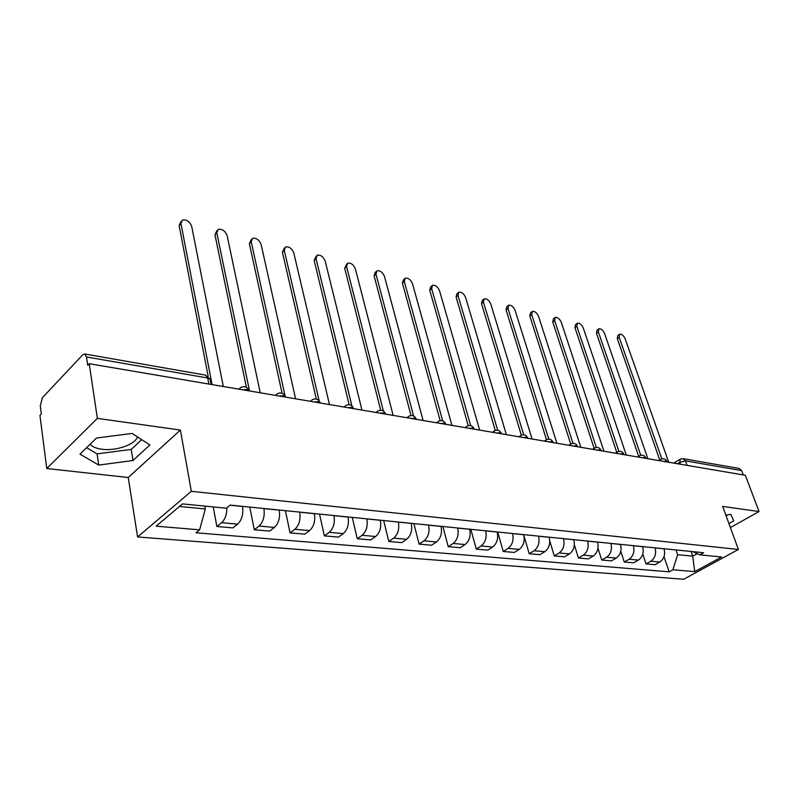 <?xml version="1.0" encoding="UTF-8"?>
<svg xmlns="http://www.w3.org/2000/svg" width="799" height="799" viewBox="0 0 799 799"><rect width="100%" height="100%" fill="white"/><g stroke="black" fill="none" stroke-linecap="round" stroke-linejoin="round"><path stroke-width="1.2" d="M137.418 436.873C135.51 444.474 116.005 451.245 101.922 449.238C96.769 448.569 93.044 447.12 90.736 444.903L90.147 444.244M97.358 418.366L46.751 468.524L128.249 477.502L137.578 536.958L683.674 579.265L738.416 549.462L191.341 491.315L180.394 430.062L97.358 418.366L89.218 363.705L745.317 475.275L759.05 511.54L722.636 506.416L738.416 549.462M46.751 468.524L39.95 415.42L41.318 413.982L40.28 405.882L42.347 397.772L82.716 354.806L84.724 353.987L205.743 375.16L207.69 377.997L86.482 356.973L84.724 353.987M739.075 468.454L741.652 470.621L685.482 460.873L679.739 462.361L677.502 463.74M743.28 474.926L741.652 470.621M730.396 527.59L759.05 511.54M86.482 356.973L87.71 365.283L89.218 363.705M226.856 507.764C226.876 514.426 225.128 519.4 221.603 522.696L216.869 526.491L232.899 527.889L237.653 524.134C241.887 519.949 243.515 514.057 242.546 506.456L242.526 506.356M213.243 506.926L216.869 526.491M263.9 508.504L263.92 508.603C264.928 516.104 263.3 521.927 259.056 526.052L254.282 529.757L269.613 531.095L274.407 527.43C278.671 523.345 280.279 517.582 279.251 510.142L279.231 510.052M249.777 507.085L254.282 529.757M299.685 512.109L299.705 512.199C300.774 519.55 299.166 525.243 294.881 529.268L290.077 532.873L304.769 534.161L309.583 530.586C313.867 526.601 315.465 520.958 314.387 513.677L314.367 513.577M285.393 510.671L290.077 532.873M333.962 515.555L333.982 515.645C335.091 522.846 333.503 528.419 329.208 532.344L324.374 535.869L338.446 537.098L343.29 533.612C347.595 529.717 349.173 524.194 348.044 517.053L348.024 516.963M319.53 514.097L324.374 535.869M366.811 518.851L366.831 518.941C367.989 526.002 366.411 531.455 362.107 535.3L357.253 538.736L370.756 539.914L375.62 536.509C379.934 532.703 381.503 527.3 380.324 520.299L380.304 520.209M352.259 517.392L357.253 538.736M398.331 522.027L398.351 522.107C399.55 529.038 397.992 534.371 393.677 538.126L388.803 541.492L401.777 542.621L406.651 539.295C410.966 535.57 412.514 530.276 411.305 523.415L411.285 523.325M383.68 520.549L388.803 541.492M428.594 525.073L428.624 525.153C429.852 531.944 428.304 537.178 423.989 540.853L419.115 544.129L431.57 545.218L436.454 541.972C440.768 538.326 442.306 533.143 441.068 526.401L441.048 526.321M413.872 523.585L419.115 544.129M457.687 527.989L457.707 528.079C458.966 534.741 457.437 539.864 453.123 543.46L448.239 546.676L460.224 547.715L465.108 544.538C469.422 540.973 470.951 535.889 469.672 529.278L469.652 529.198M442.896 526.501L448.239 546.676M485.652 530.806L485.682 530.886C486.971 537.427 485.462 542.461 481.138 545.977L476.264 549.113L487.799 550.121L492.673 547.015C496.988 543.52 498.496 538.536 497.198 532.044L497.168 531.964M470.821 529.318L476.264 549.113M512.578 533.512L512.598 533.592C513.917 540.014 512.419 544.948 508.114 548.394L503.23 551.47L514.346 552.439L519.22 549.392C523.525 545.977 525.023 541.083 523.695 534.711L523.665 534.631M497.707 532.014L503.23 551.47M538.506 536.119L538.536 536.199C539.874 542.511 538.396 547.355 534.092 550.731L529.218 553.737L539.924 554.666L544.798 551.69C549.093 548.344 550.571 543.54 549.223 537.278L549.193 537.198M523.954 535.759L529.218 553.737M563.505 538.636L563.525 538.716C564.893 544.908 563.425 549.662 559.13 552.968L554.266 555.914L564.593 556.823L569.457 553.897C573.742 550.621 575.2 545.897 573.832 539.744L573.812 539.675M549.792 541.083L554.266 555.914M587.605 541.053L587.635 541.133C589.013 547.225 587.565 551.899 583.28 555.135L578.426 558.022L588.394 558.901L593.238 556.034C597.522 552.818 598.96 548.184 597.572 542.131L597.552 542.062M574.371 544.918L578.426 558.022M610.875 543.4L610.895 543.47C612.294 549.462 610.855 554.047 606.591 557.233L601.747 560.059L611.375 560.898L616.209 558.092C620.473 554.935 621.902 550.381 620.493 544.439L620.473 544.359M598.002 548.254L601.747 560.059M633.337 545.657L633.367 545.727C634.776 551.62 633.347 556.124 629.103 559.25L624.279 562.027L633.577 562.836L638.391 560.079C642.636 556.983 644.054 552.509 642.636 546.666L642.616 546.586M620.783 551.28L624.279 562.027M655.05 547.834L655.07 547.914C656.488 553.707 655.09 558.131 650.855 561.198L646.041 563.924L655.03 564.713L659.834 562.007C664.059 558.97 665.467 554.566 664.039 548.813L664.009 548.743M642.766 554.067L646.041 563.924M179.475 506.456L205.323 508.963L204.804 506.097M205.323 508.963L199.62 529.837L156.135 526.171L182.502 503.899L226.297 508.214L230.132 505.108L703.639 552.728L699.804 554.856L721.567 556.993L694.75 571.625L672.858 569.777L677.672 554.706L692.713 556.164L697.227 553.657M199.62 529.837L195.975 532.783L669.153 571.824L672.858 569.777M137.578 536.958L191.341 491.315M128.249 477.502L180.394 430.062M149.862 444.963L132.145 433.448L96.529 438.022L79.99 454.132L98.716 465.088L133.004 460.494L149.862 444.963M728.928 523.585L733.792 520.848L730.825 514.346L725.842 515.165M691.065 551.46L692.713 556.164L694.75 571.625M676.034 549.952L677.672 554.706M664.009 556.673L669.153 571.824M692.903 551.65L699.804 554.856M86.632 447.66L97.069 453.892L131.226 449.398L141.683 439.65M131.226 449.398L133.004 460.494M97.069 453.892L98.716 465.088M726.111 515.874L727.979 514.816M208.159 376.319L179.126 225.538L181.063 221.483M223.301 386.506L191.68 226.337C189.693 221.503 186.586 219.415 182.372 220.055L180.944 223.55L212.095 384.599M246.382 387.335L214.961 234.786L216.938 230.661M260.224 392.788L227.096 235.525C225.148 230.841 222.172 228.794 218.167 229.383L216.809 232.859L249.508 390.961M282.077 393.248L249.358 243.665L251.365 239.49M295.58 398.801L261.093 244.354C259.186 239.79 256.319 237.782 252.504 238.332L251.216 241.787L285.113 396.134M316.304 399.051L282.397 252.194L284.424 247.97M329.458 404.554L293.762 252.834C291.875 248.389 289.118 246.422 285.483 246.931L284.264 250.367L319.131 400.818M349.143 404.693L314.147 260.394L316.194 256.129M361.947 410.087L325.163 260.983C323.305 256.659 320.649 254.731 317.183 255.201L316.024 258.616L351.88 405.892M380.684 410.187L344.699 268.284L346.756 263.99M393.138 415.39L355.365 268.824C353.548 264.609 350.981 262.721 347.675 263.151L346.576 266.546L383.34 410.966M411.006 415.5L374.102 275.875L375.131 272.499L376.169 271.57M423.11 420.484L384.459 276.374C382.661 272.269 380.184 270.412 377.018 270.811L375.989 274.177L413.592 415.969M440.159 420.664L402.426 283.186L403.405 279.84L404.504 278.871M451.924 425.378L412.484 283.655C410.716 279.64 408.319 277.812 405.293 278.182L404.324 281.538L442.696 420.863M468.224 425.647L429.742 290.237L430.651 286.911L431.81 285.922M479.65 430.102L439.51 290.666C437.762 286.751 435.445 284.963 432.549 285.303L431.64 288.629L470.701 425.617M495.26 430.481L456.079 297.038L456.938 293.742L458.157 292.734M506.356 434.636L465.577 297.438C463.859 293.603 461.612 291.845 458.836 292.164L457.987 295.46L497.677 430.252M521.318 435.155L481.507 303.6L482.306 300.334L483.575 299.305M532.074 439.011L490.746 303.97C489.058 300.224 486.871 298.496 484.204 298.796L483.415 302.062L523.685 434.736M546.456 439.68L506.077 309.942L506.816 306.696L508.124 305.657M556.883 443.225L515.055 310.282C513.387 306.616 511.28 304.918 508.713 305.188L507.974 308.444L548.753 439.09M570.706 444.044L529.807 316.074L530.506 312.848L531.854 311.8M580.823 447.3L538.556 316.384C536.908 312.799 534.861 311.131 532.394 311.38L531.705 314.606L572.953 443.315M592.598 449.298L594.126 448.289L552.758 321.997L553.407 318.801L554.786 317.752M603.934 451.225L561.278 322.277C559.66 318.771 557.662 317.133 555.295 317.363L554.656 320.559L596.324 447.41M616.758 452.354L574.97 327.73L575.56 324.564L576.978 323.505M626.266 455.031L583.27 327.989C581.672 324.554 579.734 322.946 577.447 323.156L576.858 326.322L618.905 451.375M638.621 456.269L596.463 333.283L597.013 330.137L598.461 329.078M647.839 458.696L604.563 333.513C602.975 330.147 601.088 328.569 598.9 328.759L598.351 331.905L640.728 455.22M659.764 460.054L617.287 338.656L617.787 335.54L619.265 334.481M668.713 462.241L625.188 338.866C623.62 335.57 621.782 334.012 619.664 334.192L619.175 337.308L661.842 458.936M667.205 461.912L666.216 461.103L663.43 461.343M645.952 458.326L644.913 457.467L642.056 457.707M616.528 453.373L617.437 451.914C620.204 450.716 622.331 451.455 623.789 454.122L623.969 454.641L622.86 453.712L619.934 453.952M593.617 449.477L594.556 448.009C597.382 446.781 599.54 447.52 601.028 450.246L601.198 450.766L600.039 449.817L597.043 450.057M569.877 445.442L570.866 443.964C573.742 442.696 575.939 443.455 577.447 446.242L577.607 446.751L576.409 445.782L573.322 446.022M553.218 442.606L551.899 441.597L548.743 441.847M527.889 438.301L526.491 437.263L523.245 437.512M501.612 433.827L500.124 432.768L496.788 433.008M474.316 429.193L472.728 428.094L469.303 428.334M445.942 424.369L444.264 423.24L440.738 423.48M416.449 419.345L414.661 418.187L411.026 418.426M385.737 414.132L383.84 412.923L380.094 413.173M353.747 408.688L351.73 407.45L347.875 407.69M320.399 403.016L318.252 401.737L314.267 401.977M285.603 397.103L283.315 395.775L279.201 396.014M249.258 390.921L246.821 389.552L242.566 389.782M680.408 464.229L679.739 462.361L680.219 459.135L683.235 458.676L685.482 460.873L687.1 465.368M664.039 548.813L655.07 547.914M642.636 546.666L633.367 545.727M620.493 544.439L610.895 543.47M597.572 542.131L587.635 541.133M573.832 539.744L563.525 538.716M549.223 537.278L538.536 536.199M523.695 534.711L512.598 533.592M497.198 532.044L485.682 530.886M469.672 529.278L457.707 528.079M441.068 526.401L428.624 525.153M411.305 523.415L398.351 522.107M380.324 520.299L366.831 518.941M348.044 517.053L333.982 515.645M314.387 513.677L299.705 512.199M279.251 510.142L263.92 508.603M242.546 506.456L230.032 505.198M638.391 560.079L629.103 559.25M616.209 558.092L606.591 557.233M593.238 556.034L583.28 555.135M569.457 553.897L559.13 552.968M544.798 551.69L534.092 550.731M519.22 549.392L508.114 548.394M492.673 547.015L481.138 545.977M465.108 544.538L453.123 543.46M436.454 541.972L423.989 540.853M406.651 539.295L393.677 538.126M375.62 536.509L362.107 535.3M343.29 533.612L329.208 532.344M309.583 530.586L294.881 529.268M274.407 527.43L259.056 526.052M237.653 524.134L221.603 522.696M659.834 562.007L650.855 561.198M239.021 389.183L240.489 387.635C244.244 385.747 247.071 386.716 248.978 390.521L249.058 390.891M275.655 395.405L277.073 393.867C280.719 392.059 283.465 392.998 285.323 396.674L285.413 397.073M310.721 401.368L312.099 399.83C315.635 398.092 318.312 399.011 320.129 402.576L320.219 402.986M344.329 407.091L345.657 405.542C349.103 403.875 351.71 404.773 353.478 408.229L353.577 408.659M376.559 412.564L377.847 411.036C381.203 409.428 383.74 410.296 385.468 413.652L385.577 414.102M407.5 417.827L408.738 416.299C412.014 414.751 414.491 415.61 416.179 418.866L416.299 419.325M437.223 422.881L438.411 421.363C441.607 419.865 444.034 420.703 445.692 423.87L445.822 424.349M465.797 427.745L466.946 426.227C470.072 424.778 472.449 425.607 474.067 428.693L474.207 429.173M493.293 432.419L494.401 430.911C497.457 429.512 499.784 430.321 501.373 433.328L501.522 433.817M519.769 436.923L520.838 435.425C523.824 434.067 526.112 434.856 527.67 437.792L527.819 438.291M545.278 441.258L546.306 439.77C549.243 438.461 551.47 439.23 553.008 442.097L553.168 442.596M638.661 457.138L639.54 455.69C642.256 454.531 644.344 455.25 645.782 457.857L645.962 458.376M660.064 460.773L660.893 459.335C663.569 458.207 665.627 458.916 667.045 461.472L667.225 461.992M210.337 380.684L210.017 379.056L207.69 377.997L208.849 384.049M682.955 458.626L739.405 468.504M205.443 375.101L210.017 379.056L211.056 384.429M180.944 223.55L179.126 225.538M216.809 232.859L214.961 234.786M251.216 241.787L249.358 243.665M284.264 250.367L282.397 252.194M316.024 258.616L314.147 260.394M346.576 266.546L344.699 268.284M375.989 274.177L374.102 275.875M404.324 281.538L402.426 283.186M431.64 288.629L429.742 290.237M457.987 295.46L456.079 297.038M483.415 302.062L481.507 303.6M507.974 308.444L506.077 309.942M531.705 314.606L529.807 316.074M554.656 320.559L552.758 321.997M576.858 326.322L574.97 327.73M598.351 331.905L596.463 333.283M619.175 337.308L617.287 338.656M90.736 444.903L90.577 443.825M275.915 394.876L275.355 395.355M311.041 400.718L310.342 401.308M344.689 406.331L343.87 407.011M376.958 411.725L376.019 412.474M407.929 416.918L406.881 417.727M437.682 421.912L436.534 422.771M466.276 426.716L465.048 427.615M493.792 431.35L492.484 432.279M520.269 435.815L518.901 436.773M545.787 440.119L544.359 441.098M570.396 444.274L568.908 445.273M617.038 452.174L615.46 453.193M639.17 455.919L637.562 456.948M660.563 459.555L658.915 460.584M673.797 463.11L679.909 459.335"/></g></svg>
